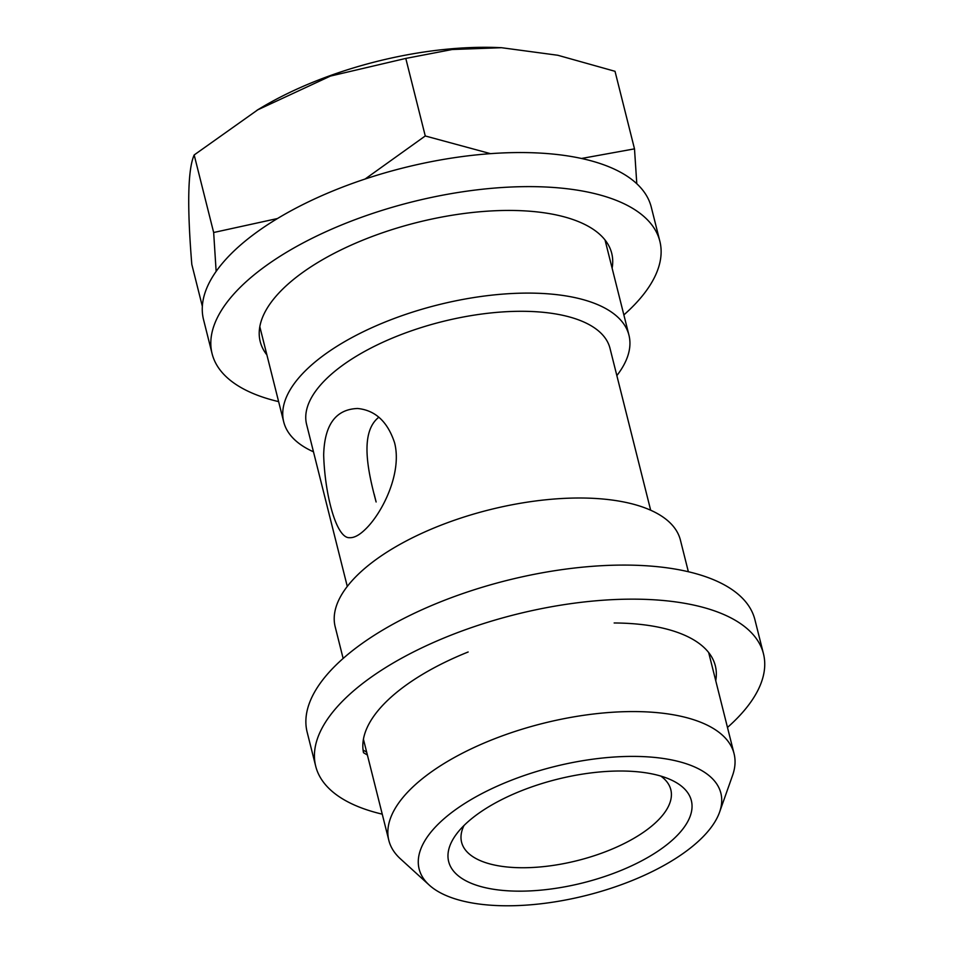 <?xml version="1.0" encoding="UTF-8"?>
<svg xmlns="http://www.w3.org/2000/svg" width="953" height="953" viewBox="0 0 953 953"><rect width="100%" height="100%" fill="white"/><g stroke="black" fill="none" stroke-linecap="round" stroke-linejoin="round"><path stroke-width="1.43" d="M366.679 752.167L363.069 750.035M468.149 651.995A181.213 77.312 165.9 0 0 363.51 752.715L367.393 755.014M727.473 727.449A230.829 98.481 165.9 0 0 763.46 653.746L754.907 619.688A230.829 98.481 165.9 0 0 645.503 565.725A230.829 98.481 165.9 0 0 409.135 615.793A230.829 98.481 165.9 0 0 307.152 732.154L315.705 766.212A230.829 98.481 165.9 0 0 382.248 814.16M715.739 680.728A181.213 77.312 165.9 0 0 715.334 665.837A181.213 77.312 165.9 0 0 629.456 623.476A181.213 77.312 165.9 0 0 614.161 622.976M763.46 653.746A230.829 98.481 165.9 0 0 654.068 599.794A230.829 98.481 165.9 0 0 417.688 649.863A230.829 98.481 165.9 0 0 315.705 766.212M429.243 885.087L400.403 858.808A177.973 75.93 -14.1 0 1 388.836 840.391A177.973 75.93 -14.1 0 1 542.948 723.387A177.973 75.93 -14.1 0 1 734.06 753.668A177.973 75.93 -14.1 0 1 732.583 775.373L719.575 812.159A155.553 66.365 -14.1 0 1 492.856 905.35A155.553 66.365 -14.1 0 1 429.243 885.087A155.553 66.365 -14.1 0 1 553.836 766.724A155.553 66.365 -14.1 0 1 719.575 812.159M343.14 658.452L335.194 626.824A177.973 75.93 -14.1 0 1 489.306 509.819A177.973 75.93 -14.1 0 1 680.418 540.113L688.364 571.74M202.334 306.306L191.803 264.386C187.026 205.8 187.812 169.324 194.174 154.958L257.775 109.821L330.429 76.073L405.787 58.419L452.234 49.508L501.528 47.71L557.803 55.262L615.019 71.308L634.495 148.859L581.485 158.472M636.795 183.738L634.495 148.859M347.285 586.429L306.616 424.49A156.399 66.722 -14.1 0 1 442.049 321.673A156.399 66.722 -14.1 0 1 609.991 348.286L650.673 510.224M313.477 451.805A177.973 75.93 -14.1 0 1 283.72 421.917A177.973 75.93 -14.1 0 1 437.844 304.912A177.973 75.93 -14.1 0 1 628.956 335.194A177.973 75.93 -14.1 0 1 616.853 375.601M632.053 771.358A125.129 53.38 165.9 0 0 456.868 833.553A125.129 53.38 165.9 0 0 583.01 882.859A125.129 53.38 165.9 0 0 670.876 779.792A125.129 53.38 165.9 0 0 632.053 771.358M256.881 110.345A213.567 91.119 -14.1 0 1 261.325 107.653A213.567 91.119 -14.1 0 1 500.194 47.65L501.528 47.71M194.174 154.958L213.663 232.508L216.14 271.402M405.787 58.419L425.264 135.969L365.094 179.033M277.43 218.547L213.663 232.508M464.004 825.501A107.868 46.018 165.9 0 0 461.586 842.226A107.868 46.018 165.9 0 0 577.411 860.583A107.868 46.018 165.9 0 0 670.817 789.68A107.868 46.018 165.9 0 0 660.786 776.076M364.963 529.689C382.213 513.464 402.369 473.045 394.602 442.835C387.633 421.667 375.291 410.219 357.601 408.492C335.754 409.278 324.449 424.776 323.675 454.962C324.759 493.904 336.183 538.707 349.644 537.695C354.039 537.921 359.15 535.252 364.963 529.689M374.136 494.047L376.125 501.981C367.667 470.603 359.567 432.352 378.829 417.223M490.521 153.659L425.264 135.969M612.124 268.198A181.213 77.312 165.9 0 0 611.719 253.307A181.213 77.312 165.9 0 0 525.83 210.947A181.213 77.312 165.9 0 0 340.269 250.258A181.213 77.312 165.9 0 0 260.217 341.603A181.213 77.312 165.9 0 0 266.9 354.921M623.858 314.919A230.829 98.481 165.9 0 0 659.845 241.216A230.829 98.481 165.9 0 0 550.441 187.264A230.829 98.481 165.9 0 0 314.061 237.333A230.829 98.481 165.9 0 0 212.09 353.682A230.829 98.481 165.9 0 0 278.633 401.63M659.845 241.216L651.28 207.158A230.829 98.481 165.9 0 0 541.888 153.195A230.829 98.481 165.9 0 0 305.508 203.275A230.829 98.481 165.9 0 0 203.537 319.624L212.09 353.682M363.427 739.23L388.836 840.391M708.663 652.519L734.06 753.668M259.812 326.7L283.72 421.917M605.036 239.989L628.956 335.194M261.325 107.653L257.751 109.786"/></g></svg>

